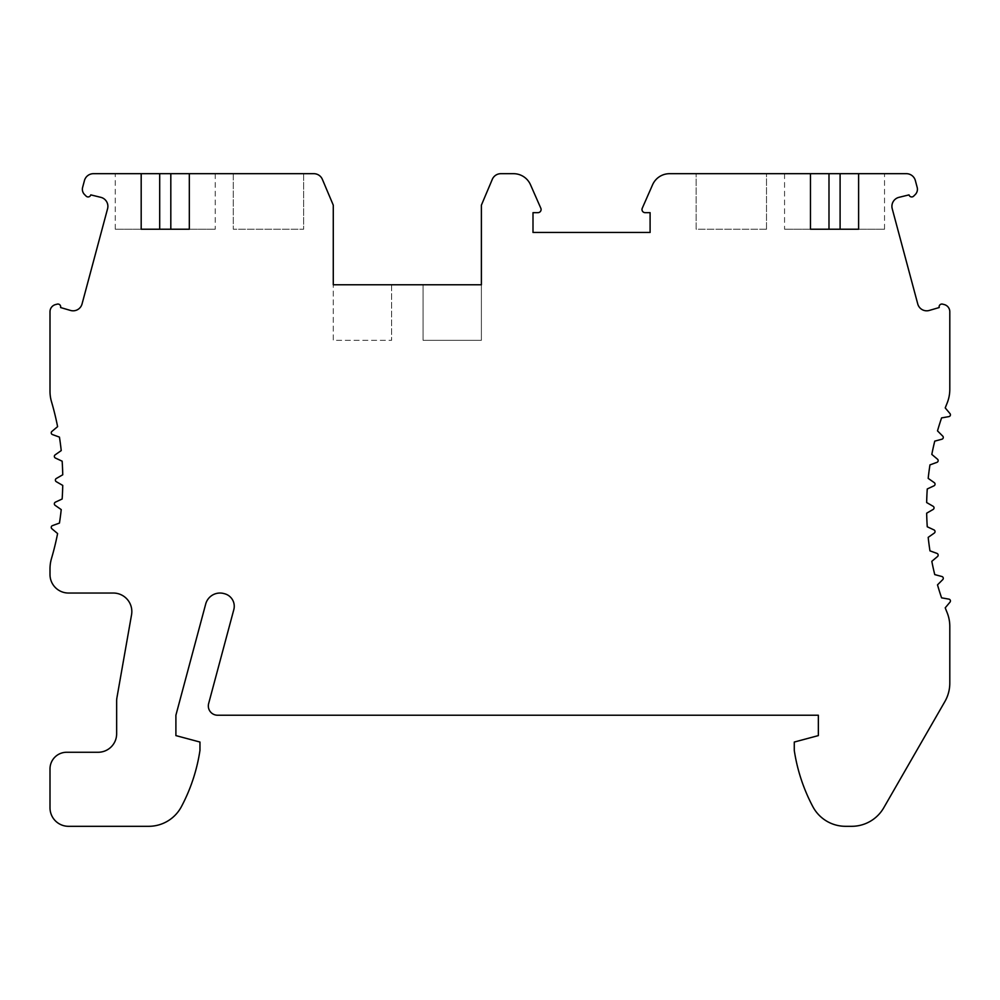 <?xml version="1.0" encoding="UTF-8"?>
<svg xmlns="http://www.w3.org/2000/svg" width="1000" height="1000" viewBox="0 0 1000 1000"><rect width="100%" height="100%" fill="white"/><g stroke="black" fill="none" stroke-linecap="round" stroke-linejoin="round"><path stroke-width="0.75" stroke-dasharray="5 3.75" d="M141.188 229.225L115.262 229.225L141.188 229.225L141.188 173.688L115.262 173.688L141.188 173.688M189.325 229.225L215.238 229.225L189.325 229.225L189.325 173.688L215.238 173.688L189.325 173.688M159.7 229.225L170.812 229.225M423.062 284.775L423.062 340.312L481.388 340.312L481.388 284.775L333.275 284.775L333.275 340.312L391.587 340.312L333.275 340.312L333.275 205.162L322.362 179.338A9.262 9.262 0 0 0 313.825 173.688L93.4 173.688A9.262 9.262 0 0 0 84.45 180.55L82.625 187.375A7.4 7.4 0 0 0 84.537 194.537L86.125 196.125A2.775 2.775 0 0 0 90.775 194.875L101.025 197.387A9.262 9.262 0 0 1 107.575 208.725L82.05 303.95A9.262 9.262 0 0 1 70.713 310.5L60.587 307.538A2.775 2.775 0 0 0 57.188 304.137L55.487 304.587A7.4 7.4 0 0 0 50 311.75L50 391.275A37.025 37.025 0 0 0 51.5 401.725A277.712 277.712 0 0 1 57.6 426.65L51.913 431.413A1.85 1.85 0 0 0 52.475 434.575L59.45 437.113A277.712 277.712 0 0 1 61.225 450.6L55.138 454.862A1.85 1.85 0 0 0 55.425 458.05L62.15 461.188A277.712 277.712 0 0 1 62.737 474.787L56.312 478.488A1.85 1.85 0 0 0 56.312 481.7L62.737 485.412A277.712 277.712 0 0 1 62.15 499L55.425 502.137A1.85 1.85 0 0 0 55.138 505.337L61.225 509.588A277.712 277.712 0 0 1 59.45 523.075L52.475 525.612A1.85 1.85 0 0 0 51.913 528.775L57.6 533.55A277.712 277.712 0 0 1 51.5 558.462A37.025 37.025 0 0 0 50 568.913L50 574.525A18.512 18.512 0 0 0 68.513 593.038L113.325 593.038A18.512 18.512 0 0 1 131.55 614.763L116.938 697.688A18.512 18.512 0 0 0 116.65 700.9L116.65 733.75A18.512 18.512 0 0 1 98.138 752.262L66.662 752.262A16.663 16.663 0 0 0 50 768.925L50 807.8A18.512 18.512 0 0 0 68.513 826.312L148.7 826.312A37.025 37.025 0 0 0 181.412 806.637A175.888 175.888 0 0 0 199.963 750.413L199.963 742.05L175.9 735.6L175.9 715.225L205.7 604.012A14.812 14.812 0 0 1 224.262 593.663A12.962 12.962 0 0 1 233.812 609.625L208.637 703.575A9.262 9.262 0 0 0 217.587 715.225L818.35 715.225L818.35 735.6L794.275 742.05L794.275 750.413A175.888 175.888 0 0 0 812.837 806.637A37.025 37.025 0 0 0 845.537 826.312L851.675 826.312A37.025 37.025 0 0 0 883.763 807.763L944.862 701.587A37.025 37.025 0 0 0 949.8 683.112L949.8 626.438A37.025 37.025 0 0 0 947.075 612.487A277.712 277.712 0 0 1 945.225 607.825L950 602.137A1.85 1.85 0 0 0 948.9 599.125L941.587 597.837A277.712 277.712 0 0 1 937.5 584.862L942.75 579.612A1.85 1.85 0 0 0 941.925 576.525L934.75 574.6A277.712 277.712 0 0 1 931.812 561.325L937.487 556.55A1.85 1.85 0 0 0 936.938 553.387L929.963 550.85A277.712 277.712 0 0 1 928.188 537.362L934.262 533.1A1.85 1.85 0 0 0 933.988 529.913L927.262 526.775A277.712 277.712 0 0 1 926.663 513.188L933.1 509.475A1.85 1.85 0 0 0 933.1 506.262L926.663 502.55A277.712 277.712 0 0 1 927.262 488.963L933.988 485.825A1.85 1.85 0 0 0 934.262 482.638L928.188 478.375A277.712 277.712 0 0 1 929.963 464.888L936.938 462.35A1.85 1.85 0 0 0 937.487 459.188L931.812 454.412A277.712 277.712 0 0 1 934.75 441.138L941.925 439.212A1.85 1.85 0 0 0 942.75 436.125L937.5 430.875A277.712 277.712 0 0 1 941.587 417.9L948.9 416.613A1.85 1.85 0 0 0 950 413.6L945.225 407.912A277.712 277.712 0 0 1 947.075 403.25A37.025 37.025 0 0 0 949.8 389.3L949.8 311.75A7.4 7.4 0 0 0 944.312 304.587L942.613 304.137A2.775 2.775 0 0 0 939.212 307.538L929.087 310.5A9.262 9.262 0 0 1 917.75 303.95L892.225 208.725A9.262 9.262 0 0 1 898.775 197.387L909.025 194.875A2.775 2.775 0 0 0 913.675 196.125L915.263 194.537A7.4 7.4 0 0 0 917.175 187.375L915.35 180.55A9.262 9.262 0 0 0 906.4 173.688L669.538 173.688A18.512 18.512 0 0 0 652.588 184.75L642.262 208.238A3.15 3.15 0 0 0 645.15 212.662L650.1 212.662L650.1 232.463L533 232.463L533 212.662L537.95 212.662A3.15 3.15 0 0 0 540.825 208.238L530.5 184.75A18.512 18.512 0 0 0 513.55 173.688L500.825 173.688A9.262 9.262 0 0 0 492.3 179.338L481.388 205.162L481.388 284.775L423.062 284.775L423.062 340.312L481.388 340.312L481.388 284.775M766.513 229.225L696.15 229.225L696.15 173.688L766.513 173.688L766.513 229.225L696.15 229.225L696.15 173.688L766.513 173.688L766.513 229.225M858.612 229.225L884.538 229.225L858.612 229.225L858.612 173.688L884.538 173.688L858.612 173.688M303.65 173.688L233.287 173.688L233.287 229.225L233.287 173.688L303.65 173.688L303.65 229.225L233.287 229.225L303.65 229.225L303.65 173.688M828.988 229.225L840.1 229.225M391.587 284.775L391.587 340.312L391.587 284.775L333.275 284.775M810.475 229.225L784.562 229.225L810.475 229.225L810.475 173.688L784.562 173.688L810.475 173.688M115.262 229.225L115.262 173.688M215.238 173.688L215.238 229.225M884.538 229.225L884.538 173.688M784.562 173.688L784.562 229.225"/><path stroke-width="1.5" d="M141.188 173.688L141.188 229.225L189.325 229.225L189.325 173.688L93.4 173.688A9.262 9.262 0 0 0 84.45 180.55L82.625 187.375A7.4 7.4 0 0 0 84.537 194.537L86.125 196.125A2.775 2.775 0 0 0 90.775 194.875L101.025 197.387A9.262 9.262 0 0 1 107.575 208.725L82.05 303.95A9.262 9.262 0 0 1 70.713 310.5L60.587 307.538A2.775 2.775 0 0 0 57.188 304.137L55.487 304.587A7.4 7.4 0 0 0 50 311.75L50 391.275A37.025 37.025 0 0 0 51.5 401.725A277.712 277.712 0 0 1 57.6 426.65L51.913 431.413A1.85 1.85 0 0 0 52.475 434.575L59.45 437.113A277.712 277.712 0 0 1 61.225 450.6L55.138 454.862A1.85 1.85 0 0 0 55.425 458.05L62.15 461.188A277.712 277.712 0 0 1 62.737 474.787L56.312 478.488A1.85 1.85 0 0 0 56.312 481.7L62.737 485.412A277.712 277.712 0 0 1 62.15 499L55.425 502.137A1.85 1.85 0 0 0 55.138 505.337L61.225 509.588A277.712 277.712 0 0 1 59.45 523.075L52.475 525.612A1.85 1.85 0 0 0 51.913 528.775L57.6 533.55A277.712 277.712 0 0 1 51.5 558.462A37.025 37.025 0 0 0 50 568.913L50 574.525A18.512 18.512 0 0 0 68.513 593.038L113.325 593.038A18.512 18.512 0 0 1 131.55 614.763L116.938 697.688A18.512 18.512 0 0 0 116.65 700.9L116.65 733.75A18.512 18.512 0 0 1 98.138 752.262L66.662 752.262A16.663 16.663 0 0 0 50 768.925L50 807.8A18.512 18.512 0 0 0 68.513 826.312L148.7 826.312A37.025 37.025 0 0 0 181.412 806.637A175.888 175.888 0 0 0 199.963 750.413L199.963 742.05L175.9 735.6L175.9 715.225L205.7 604.012A14.812 14.812 0 0 1 224.262 593.663A12.962 12.962 0 0 1 233.812 609.625L208.637 703.575A9.262 9.262 0 0 0 217.587 715.225L818.35 715.225L818.35 735.6L794.275 742.05L794.275 750.413A175.888 175.888 0 0 0 812.837 806.637A37.025 37.025 0 0 0 845.537 826.312L851.675 826.312A37.025 37.025 0 0 0 883.763 807.763L944.862 701.587A37.025 37.025 0 0 0 949.8 683.112L949.8 626.438A37.025 37.025 0 0 0 947.075 612.487A277.712 277.712 0 0 1 945.225 607.825L950 602.137A1.85 1.85 0 0 0 948.9 599.125L941.587 597.837A277.712 277.712 0 0 1 937.5 584.862L942.75 579.612A1.85 1.85 0 0 0 941.925 576.525L934.75 574.6A277.712 277.712 0 0 1 931.812 561.325L937.487 556.55A1.85 1.85 0 0 0 936.938 553.387L929.963 550.85A277.712 277.712 0 0 1 928.188 537.362L934.262 533.1A1.85 1.85 0 0 0 933.988 529.913L927.262 526.775A277.712 277.712 0 0 1 926.663 513.188L933.1 509.475A1.85 1.85 0 0 0 933.1 506.262L926.663 502.55A277.712 277.712 0 0 1 927.262 488.963L933.988 485.825A1.85 1.85 0 0 0 934.262 482.638L928.188 478.375A277.712 277.712 0 0 1 929.963 464.888L936.938 462.35A1.85 1.85 0 0 0 937.487 459.188L931.812 454.412A277.712 277.712 0 0 1 934.75 441.138L941.925 439.212A1.85 1.85 0 0 0 942.75 436.125L937.5 430.875A277.712 277.712 0 0 1 941.587 417.9L948.9 416.613A1.85 1.85 0 0 0 950 413.6L945.225 407.912A277.712 277.712 0 0 1 947.075 403.25A37.025 37.025 0 0 0 949.8 389.3L949.8 311.75A7.4 7.4 0 0 0 944.312 304.587L942.613 304.137A2.775 2.775 0 0 0 939.212 307.538L929.087 310.5A9.262 9.262 0 0 1 917.75 303.95L892.225 208.725A9.262 9.262 0 0 1 898.775 197.387L909.025 194.875A2.775 2.775 0 0 0 913.675 196.125L915.263 194.537A7.4 7.4 0 0 0 917.175 187.375L915.35 180.55A9.262 9.262 0 0 0 906.4 173.688L858.612 173.688L858.612 229.225L810.475 229.225L810.475 173.688L828.988 173.688L828.988 229.225L810.475 229.225M189.325 173.688L313.825 173.688A9.262 9.262 0 0 1 322.362 179.338L333.275 205.162L333.275 284.775L481.388 284.775L481.388 205.162L492.3 179.338A9.262 9.262 0 0 1 500.825 173.688L513.55 173.688A18.512 18.512 0 0 1 530.5 184.75L540.825 208.238A3.15 3.15 0 0 1 537.95 212.662L533 212.662L533 232.463L650.1 232.463L650.1 212.662L645.15 212.662A3.15 3.15 0 0 1 642.262 208.238L652.588 184.75A18.512 18.512 0 0 1 669.538 173.688L810.475 173.688M141.188 229.225L159.7 229.225L159.7 173.688M189.325 229.225L170.812 229.225L170.812 173.688M858.612 173.688L828.988 173.688M481.388 284.775L423.062 284.775M391.587 284.775L333.275 284.775M858.612 229.225L840.1 229.225L840.1 173.688"/></g></svg>
